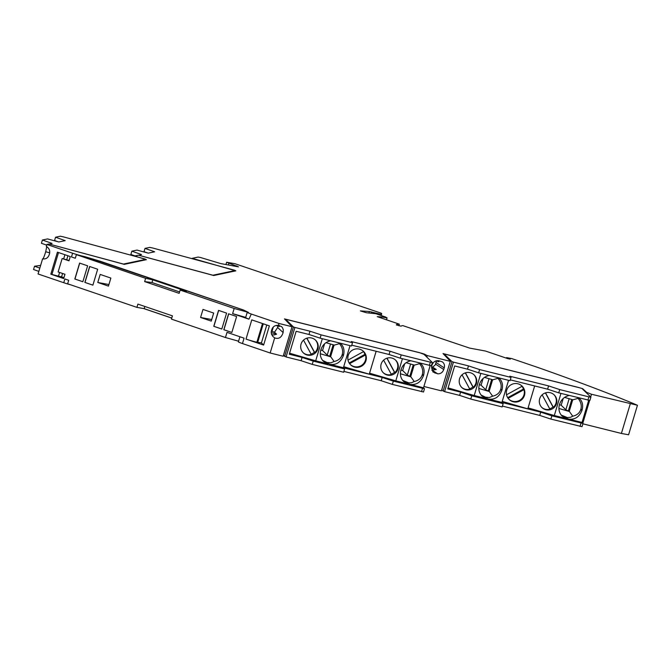 <?xml version="1.0" encoding="UTF-8"?>
<svg xmlns="http://www.w3.org/2000/svg" width="671" height="671" viewBox="0 0 671 671"><rect width="100%" height="100%" fill="white"/><g stroke="black" fill="none" stroke-linecap="round" stroke-linejoin="round"><path stroke-width="1.01" d="M508.559 380.314L501.925 402.441L503.149 403.64L502.168 406.92L470.774 399.077L459.627 395.395L444.596 391.638L441.937 390.002M582 426.664L550.883 419.09L539.736 415.416L540.717 412.137L488.387 399.06L485.586 397.207L489.352 397.517L492.64 396.192C496.825 395.227 499.492 393.013 500.65 389.541L500.792 389.071C501.74 385.515 500.809 381.942 497.999 378.327L497.53 377.563M502.42 406.089L539.736 415.416M579.769 387.83L581.942 388.467L590.849 397.157L588.895 396.871L559.731 389.583L548.584 385.9L509.792 376.213L511.025 377.412L479.631 369.562L468.484 365.888L453.453 362.13L451.977 361.644L444.059 353.919L579.769 387.83M498.838 377.89C502.202 380.943 503.258 384.936 502.009 389.876L501.866 390.337C499.207 397.006 494.72 399.908 488.387 399.06M444.059 353.919L443.892 354.481M578.939 397.903C582.311 400.956 583.367 404.957 582.109 409.889L581.967 410.358C579.316 417.018 574.821 419.929 568.496 419.073L582.025 422.462L588.668 400.327M582.025 422.462L583.007 423.435L582.017 426.714M589.868 400.436L558.75 392.862L559.731 389.583M558.75 392.862L547.603 389.18L548.584 385.9M510.287 379.861L547.603 389.18M459.627 395.395L460.608 392.116L447.792 388.912L454.678 365.963L467.494 369.167L478.649 372.841L510.035 380.683L511.025 377.412M478.649 372.841L479.631 369.562M467.494 369.167L468.484 365.888M470.497 372.782A8.824 8.74 -45.7 0 1 476.376 383.669A8.824 8.74 -45.7 0 1 461.807 387.528A8.824 8.74 -45.7 0 1 470.497 372.782M480.847 373.395L474.212 395.513L448.094 387.897M462.042 374.795L469.801 389.172A8.824 8.74 -45.7 0 1 461.564 387.276M473.877 374.661A8.824 8.74 -45.7 0 1 473.24 387.293L472.879 386.941A8.824 8.74 -45.7 0 1 469.591 388.777M472.879 386.941L465.288 372.875M465.431 372.833L473.24 387.293M518.264 383.896A9.31 9.226 -45.7 0 1 523.565 397.45A9.31 9.226 -45.7 0 1 509.096 399.463A9.31 9.226 -45.7 0 1 518.264 383.896M534.67 385.951L527.8 408.84L502.243 401.384M522.055 386.295A9.31 9.226 -45.7 0 1 523.405 389.079L524.001 389.658A9.31 9.226 -45.7 0 1 508.853 399.211M521.845 385.892A9.31 9.226 -45.7 0 1 522.155 386.236L506.53 394.783M523.405 389.079L507.67 397.677M508.115 398.339L524.001 389.658M550.606 392.803A8.824 8.74 -45.7 0 1 556.477 403.682A8.824 8.74 -45.7 0 1 541.916 407.549A8.824 8.74 -45.7 0 1 550.606 392.803M528.085 407.884L554.313 415.534L560.948 393.407M542.143 394.808L549.91 409.184A8.824 8.74 -45.7 0 1 541.665 407.297M553.978 394.682A8.824 8.74 -45.7 0 1 553.34 407.305L552.988 406.962A8.824 8.74 -45.7 0 1 549.692 408.798M552.988 406.962L545.397 392.896M545.54 392.854L553.34 407.305M554.313 415.534L566.626 418.612L562.088 416.079C559.153 412.967 558.264 409.184 559.429 404.73L559.572 404.261C561.258 399.43 564.496 396.511 569.276 395.487M561.157 415.047L567.331 417.555L570.459 417.32L572.749 416.213C576.926 415.248 579.593 413.026 580.75 409.553L580.893 409.084C581.841 405.536 580.918 401.954 578.108 398.348L577.63 397.576M558.909 408.454L569.201 411.457L572.715 399.748L564.596 397.383M569.201 411.457L565.846 409.78L561.174 405.225L559.438 404.722M572.631 399.891L578.108 398.348M569.226 411.256L572.749 416.213M568.412 410.694L571.784 399.48M561.174 405.225L563.204 398.482M565.846 409.78L569.159 398.717M550.883 419.09L551.864 415.81L583.007 423.435M551.864 415.81L540.717 412.137M470.774 399.077L471.763 395.798L460.608 392.116M471.763 395.798L503.149 403.64M481.057 395.026L485.586 397.207M474.212 395.513L486.517 398.591L481.979 396.058C479.044 392.946 478.163 389.163 479.329 384.709L479.471 384.24C481.157 379.417 484.387 376.49 489.176 375.475M478.809 388.442L489.1 391.445L492.606 379.736L484.487 377.362M489.1 391.445L485.737 389.767L481.073 385.213L479.329 384.701M492.531 379.878L497.999 378.327M489.117 391.243L492.64 396.192M488.312 390.673L491.675 379.459M481.073 385.213L483.095 378.469M485.737 389.767L489.058 378.696M350.036 345.64L343.401 367.758L344.634 368.958L343.644 372.237L312.25 364.395L301.103 360.713L286.072 356.955L283.439 355.345M423.476 391.981L392.359 384.408L381.212 380.734L382.193 377.454L329.872 364.378L327.062 362.525L330.828 362.835L334.124 361.51C338.301 360.553 340.969 358.331 342.126 354.858L342.269 354.389C343.216 350.841 342.294 347.259 339.484 343.653L339.006 342.881M343.896 371.407L381.212 380.734M421.245 353.147L423.426 353.785L432.325 362.474L430.371 362.189L401.208 354.9L390.061 351.218L351.269 341.531L352.501 342.73L321.107 334.879L309.96 331.206L294.93 327.448L293.453 326.962L285.536 319.237L421.245 353.147M340.314 343.208C343.678 346.261 344.735 350.254 343.485 355.194L343.342 355.664C340.692 362.323 336.196 365.225 329.872 364.378M285.536 319.237L285.368 319.799M420.415 363.221C423.787 366.282 424.844 370.275 423.586 375.206L423.451 375.676C420.792 382.336 416.297 385.246 409.973 384.399L423.51 387.779L430.145 365.645M423.51 387.779L424.483 388.752L423.493 392.032M431.344 365.754L400.226 358.18L401.208 354.9M400.226 358.18L389.079 354.498L390.061 351.218M351.763 345.179L389.079 354.498M301.103 360.713L302.093 357.433L289.268 354.229L296.154 331.281L308.979 334.485L320.126 338.159L351.52 346.01L352.501 342.73M320.126 338.159L321.107 334.879M308.979 334.485L309.96 331.206M311.981 338.1A8.824 8.74 -45.7 0 1 317.853 348.987A8.824 8.74 -45.7 0 1 303.292 352.845A8.824 8.74 -45.7 0 1 311.981 338.1M322.323 338.712L315.689 360.83L289.57 353.214M303.518 340.113L311.277 354.489A8.824 8.74 -45.7 0 1 303.04 352.594M315.353 339.979A8.824 8.74 -45.7 0 1 314.716 352.611L314.363 352.258A8.824 8.74 -45.7 0 1 311.067 354.095M314.363 352.258L306.764 338.201M306.907 338.15L314.716 352.611M359.74 349.214A9.31 9.226 -45.7 0 1 365.049 362.768A9.31 9.226 -45.7 0 1 350.572 364.781A9.31 9.226 -45.7 0 1 359.74 349.214M376.146 351.269L369.276 374.158L343.72 366.702M363.531 351.612A9.31 9.226 -45.7 0 1 364.881 354.397L365.477 354.976A9.31 9.226 -45.7 0 1 350.329 364.529M363.321 351.218A9.31 9.226 -45.7 0 1 363.632 351.554L348.006 360.101M364.881 354.397L349.155 363.003M349.599 363.665L365.477 354.976M392.082 358.121A8.824 8.74 -45.7 0 1 397.962 369A8.824 8.74 -45.7 0 1 383.393 372.866A8.824 8.74 -45.7 0 1 392.082 358.121M369.562 373.202L395.789 380.851L402.424 358.725M383.619 360.134L391.386 374.502A8.824 8.74 -45.7 0 1 383.149 372.615M395.454 360A8.824 8.74 -45.7 0 1 394.825 372.623L394.464 372.279A8.824 8.74 -45.7 0 1 391.176 374.116M394.464 372.279L386.873 358.213M387.016 358.171L394.825 372.623M395.789 380.851L408.102 383.929L403.565 381.396C400.629 378.285 399.748 374.502 400.914 370.048L401.048 369.578C402.734 364.747 405.972 361.828 410.753 360.813M402.642 380.365L408.807 382.873L411.44 382.764L414.225 381.531C418.402 380.566 421.078 378.352 422.227 374.871L422.369 374.41C423.326 370.853 422.394 367.272 419.585 363.665L419.115 362.894M400.386 373.781L410.677 376.783L414.192 365.066L406.072 362.701M410.677 376.783L407.322 375.097L402.65 370.543L400.914 370.04M414.108 365.209L419.585 363.665M410.702 376.582L414.225 381.531M409.897 376.012L413.261 364.798M402.65 370.543L404.68 363.799M407.322 375.097L410.644 364.034M392.359 384.408L393.34 381.128L424.483 388.752M393.34 381.128L382.193 377.454M312.25 364.395L313.24 361.115L302.093 357.433M313.24 361.115L344.634 368.958M322.533 360.344L327.062 362.525M315.689 360.83L328.002 363.908L323.456 361.375C320.528 358.272 319.639 354.489 320.805 350.027L320.948 349.557C322.634 344.735 325.871 341.807 330.652 340.793M320.285 353.76L330.577 356.762L334.091 345.053L325.963 342.68M330.577 356.762L327.213 355.085L322.55 350.53L320.813 350.019M334.007 345.196L339.484 343.653M330.593 356.561L334.124 361.51M329.788 355.999L333.151 344.777M322.55 350.53L324.571 343.787M327.213 355.085L330.535 344.013M424.013 354.363L419.45 352.627L284.496 318.901L292.028 326.727L279.01 323.472L251.306 314.045C247.18 312.602 246.232 312.049 248.455 312.392L234.171 308.467L232.619 313.617L248.933 319.17L245.594 317.702L247.238 312.317M424.122 353.986L427.251 355.588L426.806 357.081M450.266 361.334L441.409 390.849L450.266 361.334L427.251 355.588M381.363 318.054L381.707 316.922L377.261 316.653L399.329 324.168A119.077 7.532 -163.3 0 0 396.326 324.915A119.077 7.532 -163.3 0 1 396.326 324.915L401.099 326.181A114.179 7.222 -163.3 0 1 402.885 325.636L469.658 348.106L485.46 351.034L507.955 358.683L510.262 359.111L506.513 357.609L511.73 358.574L538.494 367.683A392.015 24.785 -163.3 0 1 637.45 405.267L591.495 394.254L586.63 392.342L582.646 388.668L577.974 387.31L443.019 353.583L450.526 361.384M381.707 316.922L387.05 317.911L385.473 316.989L375.827 313.709L366.366 312.745L360.377 310.899L369.402 311.52L380.298 314.162A46.551 2.944 -163.3 0 0 381.707 313.869L381.212 315.538M225.942 264.542L226.63 262.252L234.951 263.711L381.195 313.189A46.551 2.944 -163.3 0 1 381.707 313.869M226.63 262.252L238.507 266.865L220.65 263.56L200.419 257.488L198.121 257.068L192.191 258.327L235.848 270.841L213.722 275.521L138.452 255.19L134.678 255.986L146.395 259.677L124.269 264.357L49.05 244.009L46.911 244.462L72.602 253.21A8.824 0.554 -163.3 0 0 84.211 256.481L100.155 261.212L243.514 310.01L248.455 312.392M630.245 403.942L621.396 433.449L628.593 434.783L637.45 405.267M621.396 433.449L582.889 423.82M423.896 386.471L441.409 390.849M71.076 284.957A8.824 0.554 -163.3 0 1 63.753 282.717L64.877 278.977L68.702 280.277L67.654 283.791L136.918 307.368L137.899 304.106L172.422 315.856L171.441 319.119L225.456 337.513L226.999 332.355L244.076 338.167L242.457 343.552L270.153 352.988L283.17 356.234L292.028 326.727M242.457 343.552A8.824 0.554 -163.3 0 1 238.381 341.833L239.908 336.75M143.77 308.576L171.742 318.104M63.753 282.717L38.062 273.978L42.583 258.88C46.19 259.358 48.513 257.605 49.545 253.621C50.199 250.619 49.134 248.203 46.333 246.383L46.911 244.462M145.632 278.331L152.795 279.832L186.53 291.315L180.147 290.082L179.165 293.344L144.651 281.594L145.632 278.331L77.022 254.879L100.038 261.589L243.514 310.01M243.405 310.396L248.069 312.325M75.328 258.192A8.824 0.554 -163.3 0 1 71.478 256.959L75.311 258.26L76.36 254.745M202.994 309.423L200.579 317.475L211.256 321.107L213.672 313.063L202.994 309.423M100.189 274.431L97.773 282.474L108.45 286.106L110.866 278.062L100.189 274.431M251.306 314.045L248.933 319.17M180.147 290.082L234.171 308.467M50.82 274.187L57.421 252.17L70.279 256.548L68.987 260.826L62.168 258.503L58.125 271.956L64.953 274.28L63.67 278.566L50.82 274.187L58.478 276.167L59.593 272.46M79.606 263.082L74.825 279.002L82.86 281.736L87.633 265.817L79.606 263.082M228.593 313.793L223.812 329.721L231.847 332.455L236.62 316.527L228.593 313.793M97.672 269.23L89.646 266.496L84.865 282.424L92.892 285.158L97.672 269.23M226.58 313.114L218.553 310.379L213.772 326.307L221.807 329.042L226.58 313.114M200.579 317.475L211.734 319.53M97.773 282.474L108.92 284.538M269.373 325.871L251.776 319.882L246.014 339.09L263.611 345.079L269.373 325.871M279.01 323.472L278.431 325.393C275.169 325.15 272.98 326.458 271.881 329.31L271.21 331.843L271.445 334.091L272.845 336.456L274.682 337.89L270.153 352.988M263.611 345.079L261.422 342.881L256.892 342.21A8.824 0.554 -163.3 0 1 246.014 339.09M238.574 341.204L225.456 337.513M144.651 281.594L151.99 282.533L152.795 279.832M42.583 258.88C43.162 259.098 44.202 256.725 45.703 251.742L46.744 246.626M136.918 307.368L144.156 308.652L171.759 318.046M144.156 308.652L144.81 306.454M69.096 260.491L62.168 258.503M58.511 252.548L51.952 274.397M63.711 258.738L64.911 254.72M58.478 276.167A9.797 0.621 -163.3 0 1 61.573 276.871L63.938 277.668M61.573 276.871L62.596 273.474M66.731 259.685L67.914 255.743M380.004 315.127L380.298 314.162M399.329 324.168L398.851 325.762M591.495 394.254L590.673 396.989M589.624 400.503L582.805 423.216M586.63 392.342L586.471 392.879M438.884 360.763C435.63 360.31 433.349 361.719 432.023 364.99L431.621 366.341L432.929 371.927L437.635 373.789C440.537 373.973 442.566 372.548 443.741 369.528L444.227 367.884C444.865 365.301 444.236 363.296 442.348 361.862L438.884 360.763M435.554 364.127L436.276 361.367L435.554 364.127L443.741 369.528M431.52 366.727L432.711 367.154L435.269 364.856M439.035 360.797L438.834 361.719L435.965 360.881M431.713 370.04A5.787 5.737 134.3 0 0 432.082 370.166L436.276 369.503L431.361 368.069M436.276 369.503L432.711 367.154M437.635 373.789L432.183 370.199M506.513 357.609L506.353 358.138M376.255 313.852L376.381 313.432M371.382 313.047L371.717 311.948M368.991 312.904L369.402 311.52M386.488 319.799L387.05 317.911M276.033 325.494L279.404 326.483L279.362 325.51M274.682 337.89C278.75 339.3 281.56 337.521 283.12 332.556L283.296 329.721L282.441 327.607L281.543 326.601L278.431 325.393M277.861 326.031L277.651 327.515L274.506 332.237L271.973 331.34L273.382 326.903M271.31 331.248L271.973 331.34M274.506 332.237L276.586 334.192L271.185 332.615M276.586 334.192L273.843 334.997L271.638 334.603M257.698 342.386L263.275 323.799M261.422 342.881L266.781 324.99M79.715 263.116L74.942 279.027L82.86 281.719M228.71 313.835L223.938 329.746L231.847 332.439M89.755 266.538L84.982 282.441L92.9 285.141M218.671 310.421L213.898 326.324L221.807 329.025M232.619 313.617L245.695 317.383M151.99 282.533L179.593 291.927M49.503 244.135L123.456 264.064L145.724 259.358L144.911 258.972L63.242 236.829L60.34 236.217L55.55 237.232L65.188 240.629L58.822 241.971L47.557 238.918L42.407 240.008L52.044 243.405L49.511 244.135M145.582 259.845L145.724 259.358M38.834 271.378L33.55 269.516L34.531 266.236L40.629 265.406M34.531 266.236L39.824 268.098M55.55 237.232L54.569 240.512L58.377 241.854M42.407 240.008L41.417 243.288L46.71 245.15M138.956 255.307L212.9 275.227L235.177 270.522L234.364 270.145L152.694 248.002L149.784 247.389L145.003 248.396L154.64 251.793L148.274 253.143L137.01 250.09L131.851 251.172L141.489 254.569L138.964 255.307M235.026 271.017L235.177 270.522M145.003 248.396L144.013 251.675L147.821 253.017M131.851 251.172L130.87 254.452L135.022 255.919M501.866 390.337L500.65 389.541M443.12 391.151L451.977 361.644M444.596 391.638L453.453 362.13M588.895 396.871L587.913 400.142M564.999 417.026L566.626 418.612M582.109 409.889L580.893 409.084M581.967 410.358L580.75 409.553M568.496 419.073L565.687 417.228M581.027 423.099L580.038 426.379M484.898 397.006L486.517 398.591M502.009 389.876L500.792 389.071M343.342 355.664L342.126 354.858M284.596 356.469L293.453 326.962M286.072 356.955L294.93 327.448M430.371 362.189L429.39 365.469M406.475 382.344L408.102 383.929M423.586 375.206L422.369 374.41M423.451 375.676L422.227 374.871M409.973 384.399L407.163 382.545M422.504 388.417L421.514 391.696M326.374 362.323L328.002 363.908M343.485 355.194L342.269 354.389M71.478 256.959L72.602 253.21M49.713 252.833L45.703 251.742M236.746 266.538L236.922 265.951M228.358 264.986L228.895 263.217M436.049 362.491L444.227 367.884M432.082 370.166L435.16 373.177M277.651 327.515L283.12 332.556M262.495 323.531L256.892 342.21M590.874 397.198L589.893 400.478M432.35 362.516L431.369 365.796"/></g></svg>
